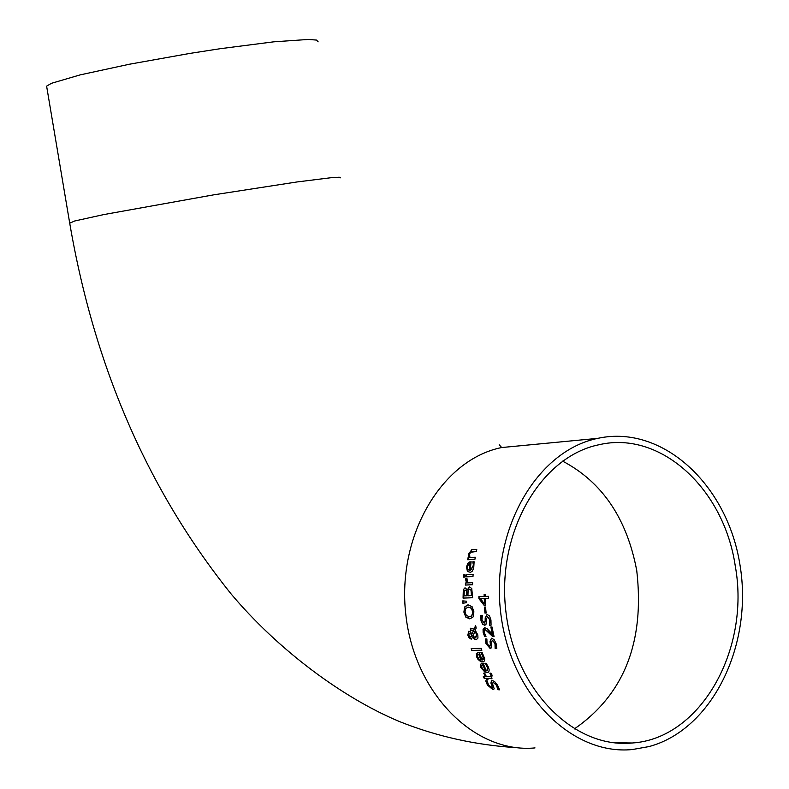 <?xml version="1.0" encoding="UTF-8"?>
<svg xmlns="http://www.w3.org/2000/svg" width="789" height="789" viewBox="0 0 789 789"><rect width="100%" height="100%" fill="white"/><g stroke="black" fill="none" stroke-linecap="round" stroke-linejoin="round"><path stroke-width="1.18" d="M486.142 612.994L485.284 613.023L484.673 607.066M484.969 613.102L484.347 607.076L485.531 607.027L486.152 613.063L485.284 613.023M484.841 663.352L486.123 663.224L488.322 666.981L489.2 669.871L488.795 671.883L487.079 672.544L484.702 671.922L480.915 667.533L480.363 664.348L482.996 663.066L486.29 670.68L487.494 670.255L487.474 667.533L485.146 663.243L487.582 666.942L487 670.571M487.996 672.406L484.88 671.755L482.02 668.934L480.679 664.269L481.744 663.135M485.363 670.689L482.809 664.9L481.625 665.551L481.961 667.632L483.509 669.812L485.689 670.611L483.134 664.821L482.543 664.93M483.361 661.813L480.185 661.083L477.621 658.243L476.615 653.539L477.779 652.375M476.3 653.617L479.012 652.306L482.276 659.999L483.272 659.259L483.332 657.375L480.797 652.483L482.128 652.454L484.722 658.795L484.476 660.906L483.332 661.823L480.728 661.616L478.006 659.397L476.645 656.872L476.615 653.539M481.882 654.022L481.152 652.513M482.503 659.939L483.332 656.241L482.197 653.943M480.866 660.068L478.716 654.17L477.483 654.84L477.68 656.961L479.081 659.18L481.191 659.989L479.031 654.091L478.45 654.199M492.119 687.722L491.557 680.236M493.648 689.645L487.76 684.96L486.024 680.828M499.565 689.734L498.323 689.744L496.843 685.256L492.997 682.199M497.889 689.694L496.508 685.345L493.086 682.189L492.592 683.955L494.21 688.836L493.036 689.744L487.424 685.049L485.669 680.828L487.198 680.818L488.46 684.911L491.705 687.811L492.099 685.966L490.926 683.067L491.596 680.226L494.555 681.499L497.543 685.197L499.585 689.823L498.234 689.606M471.22 648.578L481.251 648.371L481.862 650.274L471.822 650.471L471.22 648.578M471.822 650.471L471.556 648.568M481.832 650.205L472.138 650.402M489.841 673.214L490.886 673.096L492.08 675.128L491.616 678.284L487.306 678.333L487.947 679.556L486.941 679.566L486.3 678.343L484.229 678.362L483.292 676.548L485.363 676.528L483.706 673.175L484.712 673.165L486.369 676.518L489.821 676.489L491.093 676.222L490.156 673.106L491.113 674.595L491.429 676.134L490.866 676.4M485.363 676.528L484.071 673.175M487.908 679.477L486.635 678.264L484.564 678.284L483.667 676.548M492.06 678.185L487.306 678.333M464.691 606.938L468.232 604.897L472.078 606.672L473.883 611.751L473.193 616.89L469.761 618.872L465.796 617.116L463.883 612.096L464.691 606.938L467.443 604.985M465.796 617.116L464.198 612.017L464.997 606.869M470.885 618.714L466.112 617.037M465.628 608.506L464.987 612.047L466.388 615.509L469.455 616.702L471.536 616.022L472.818 612.481L471.506 608.418L468.41 607.106L465.628 608.506M470.491 616.544L472.848 614.483L472.808 610.262L470.757 607.461L467.709 607.185M471.516 639.051L469.524 638.045L468.114 635.066L468.834 631.2L470.352 631.762L471.96 634.109L473.508 630.411L470.688 630.283L470.283 628.251L474.297 629.168L475.737 625.894M471.96 634.109L473.814 630.332L470.994 630.214L470.599 628.241M476.724 639.692L474.455 638.853L472.946 636.95L471.161 639.129L469.524 638.045M475.797 637.581L476.95 634.326L475.136 631.131L472.858 636.033L475.442 637.67L476.635 634.395L474.82 631.2M470.905 633.488L469.425 633.222L468.627 635.194L470.441 637.137L472.039 635.017L469.702 633.153M470.885 637.048L472.039 635.017M471.723 635.086L470.599 633.567M469.208 638.123L467.798 635.135L468.824 631.21M473.992 629.247L475.659 625.45L476.161 628.123L475.205 630.283L477.818 634.938L477.956 638.054L476.142 639.79L474.15 638.922L472.631 637.029M462.758 600.883L466.506 601.208L466.585 602.658L462.896 603.26L462.758 600.883M462.896 603.26L463.074 600.912M466.585 602.628L463.212 603.191M467.167 590.024L469.465 586.888L471.733 588.476L472.65 597.737L463.064 598.111L463.311 589.6L465.086 587.835L467.482 589.945L469.386 586.898M472.641 597.668L463.38 598.042L463.626 589.521L464.938 587.854M471.487 595.636L471.003 590.241L469.603 589.127L468.114 590.507L467.936 595.784L471.802 595.567L471.319 590.162L469.425 589.146M466.871 595.823L466.486 590.931L465.254 590.073L464.248 590.951L464.08 595.932L467.187 595.744L466.802 590.853L465.214 590.083M466.516 582.963L465.609 579.412L465.697 578.564L466.96 578.505L467.532 582.913L472.641 582.686L472.572 584.757L465.372 585.073L465.441 583.012L466.832 582.893L466.013 578.554M465.372 585.073L465.757 583.002M472.572 584.688L465.697 585.004M472.966 576.522L466.092 576.848L466.24 574.826M465.766 576.917L465.924 574.836L473.114 574.491L472.966 576.581L466.092 576.848M463.488 574.816L464.741 574.747L464.563 577.114L463.311 577.173L463.488 574.816M463.311 577.173L463.804 574.796M464.573 577.055L463.636 577.094M470.648 570.23L473.41 565.999L473.114 561.798M470.53 572.331L467.985 571.66L466.782 568.494L468.124 563.159L469.997 561.758M469.11 570.378L469.889 563.79L468.35 564.579L467.492 566.966L467.778 569.431L469.435 570.299L469.731 563.81M473.094 563.524L472.789 561.817L474.11 561.748L473.716 568.248L472.226 571.246L470.53 572.331L467.433 571.492L466.516 566.896L467.788 563.238L471.112 561.679L470.175 570.319L473.075 566.078L473.43 563.445M496.074 643.558L496.804 648.568L495.176 648.607L495.305 643.656L492.336 640.352L491.448 642.276L491.685 647.572L490.235 648.597L485.935 643.548L485.343 638.982L486.882 638.942L487.02 643.38L489.456 646.497L490.383 644.475L490.018 641.329L491.508 638.242L494.101 639.573L496.074 643.558M496.804 648.499L495.492 648.528M495.137 648.459L494.999 643.725L492.632 640.283M490.817 648.499L486.251 643.469L485.649 638.972M489.861 646.418L490.699 644.396L490.334 641.26L491.439 638.242M468.873 557.567L468.567 553.789L471.97 549.667L476.773 549.381L476.329 551.531L470.53 552.27L469.613 554.282L469.889 557.507L475.264 557.212L474.919 559.342L467.719 559.736L468.074 557.616L469.208 557.488L468.913 553.71L471.763 549.686M474.929 559.283L468.055 559.657L468.4 557.596M476.339 551.472L471.526 551.846M489.436 625.233L489.851 620.193L487.72 616.722L486.507 618.714L486.083 624.188L484.683 625.243L482.612 624.267L481.004 620.835L480.826 615.361L482.365 615.312L481.951 619.898L484.091 623.083L485.166 621.002L485.196 617.757L487.227 614.532L489.476 615.903L490.955 620.006L491.064 625.184L489.436 625.233L490.166 620.115L487.632 616.732M491.064 625.115L489.742 625.154M485.077 625.164L483.105 624.385L481.714 622.136L481.122 615.351M484.407 623.014L485.482 620.923L485.511 617.679L487 614.552M494.032 636.447L492.977 636.467L489.762 632.798L485.649 629.819L484.278 630.697L484.288 632.6L486.004 636.388L484.624 636.417L483.134 632.482L483.075 629.257L484.841 627.778L486.941 628.527L492.77 634.524L491.162 626.949M485.994 636.319L484.939 636.338L483.45 632.403L484.574 627.797M492.454 634.593L490.847 626.959L491.971 626.93L494.052 636.506L492.661 636.545L485.521 629.829M485.294 598.526L485.738 605.627L484.367 605.686L478.933 598.683L478.854 596.701L484.16 596.484L484.111 594.561L485.156 594.511L485.215 596.445L488.549 596.316L488.638 598.397L485.294 598.526L488.628 598.338M484.16 596.484L484.426 594.541M478.933 598.683L479.17 596.691M484.367 605.686L479.248 598.614M485.728 605.567L484.683 605.607M480.462 598.723L484.564 603.979L484.564 598.496L480.462 598.723L484.564 598.496M484.564 603.979L484.249 598.565M598.555 438.191C662.592 424.679 727.419 484.515 739.974 564.885C753.436 645.037 712.24 729.707 649.002 746.581L632.295 749.55C570.674 755.665 509.191 692.722 500.532 611.199C491.113 529.784 536.826 450.706 597.756 438.359L598.555 438.191M599.601 444.611C660.778 430.518 724.006 488.815 735.269 566.009C750.566 649.712 700.445 738.701 632.295 742.991C573.12 749.017 514.073 688.629 505.769 610.41C496.725 532.299 540.643 456.407 599.186 444.7L599.601 444.611M318.145 41.837L316.497 40.071L308.312 39.45L273.665 41.837L220.358 48.681L189.932 53.405L129.524 64.205L80.113 74.896L51.453 83.309L46.61 86.139L46.798 87.283M523.363 445.469L501.676 447.541C441.741 459.583 396.719 535.938 405.802 614.444C414.156 693.067 474.396 753.791 535.021 747.913M562.557 461.111C602.194 481.971 626.92 518.481 636.753 570.644C644.889 641.822 624.069 694.596 574.264 728.987M340.7 177.841L339.24 177.209L331.242 177.693L296.96 181.963L213.572 194.863L103.615 214.608L74.659 220.999L69.718 223.208M499.19 444.749L501.676 447.541L597.756 438.359M613.655 742.725L632.295 742.991M516.894 747.706C476.053 745.171 437.037 736.512 399.836 721.698C342.189 697.762 277.639 649.317 231.147 593.989C148.036 490.433 94.207 366.678 69.639 222.715L46.61 86.139"/></g></svg>
